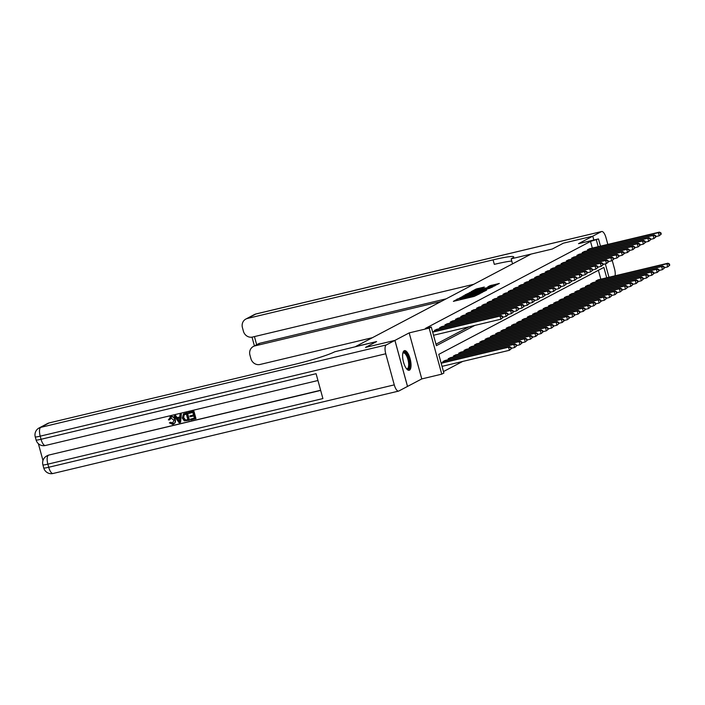 <?xml version="1.0" encoding="UTF-8"?>
<svg xmlns="http://www.w3.org/2000/svg" width="705" height="705" viewBox="0 0 705 705"><rect width="100%" height="100%" fill="white"/><g stroke="black" fill="none" stroke-linecap="round" stroke-linejoin="round"><path stroke-width="1.06" d="M458.144 298.744L453.377 301.352L474.148 296.408L480.167 293.553L462.189 298.418L458.144 298.744M458.1 300.092L457.157 300.453M468.834 297.536L467.891 297.898M404.168 350.764A10.099 3.622 76.6 0 0 403.41 361.753A10.099 3.622 76.6 0 0 409.164 370.284A10.099 3.622 76.6 0 0 409.473 370.169A10.099 3.622 76.6 0 0 410.231 359.171A10.099 3.622 76.6 0 0 404.476 350.641A10.099 3.622 76.6 0 0 404.168 350.764M484.335 287.058L476.201 288.997L471.24 291.632L492.821 286.565L499.351 283.436L489.931 285.728L487.763 286.891L494.24 285.631L489.852 287.111L474.007 290.68L484.335 287.058M592.332 248.116L590.499 241.427L598.492 238.916L600.475 246.168M593.813 240.035L592.755 236.175L563.392 243.172L552.288 249.024L563.374 243.181L592.755 236.175L578.505 243.683L598.492 238.916M512.535 263.864L511.151 258.832L552.288 249.024L531.138 254.064L355.479 346.613L376.629 341.564L334.734 351.777A32.359 2.767 164.7 0 1 294.796 364.344L49.147 422.921L40.696 427.371L386.252 344.965L394.906 340.409L407.499 386.437L421.775 378.92L441.753 374.152L429.16 328.125L431.275 327.014L436.377 345.67L474.844 325.41M421.775 378.92L409.182 332.892L394.932 340.4L365.543 347.406L376.629 341.564L365.525 347.415L394.906 340.409M409.182 332.892L429.16 328.125M590.499 241.427L425.397 328.415L431.275 327.014M464.877 295.298L459.158 298.312L479.929 293.359L486.459 290.231L464.877 295.298L465.097 296.1M464.868 294.972L471.328 291.905L492.901 286.829L489.173 288.486L479.18 290.989L477.717 291.782L478.528 291.667L486.714 289.878L464.886 295.051M394.932 340.4L407.525 386.428M435.972 344.19L468.966 326.812M434.659 331.376L434.403 330.433L436.994 329.297M439.938 328.592L439.682 327.649L442.273 326.512M445.216 325.807L444.961 324.864L447.552 323.736M450.495 323.031L450.239 322.088L452.83 320.951M455.774 320.246L455.518 319.303L458.1 318.175M461.052 317.47L460.797 316.527L463.379 315.391M466.331 314.686L466.075 313.743L468.658 312.615M471.61 311.91L471.354 310.967L473.936 309.83M476.888 309.125L476.633 308.182L479.215 307.045M482.167 306.349L481.912 305.406L484.494 304.269M487.446 303.564L487.181 302.621L489.772 301.484M492.724 300.788L492.46 299.845L495.051 298.708M498.003 298.004L497.739 297.061L500.33 295.924M503.282 295.219L503.017 294.276L505.608 293.148M508.561 292.443L508.296 291.5L510.887 290.363M513.83 289.658L513.575 288.715L516.166 287.587M519.109 286.882L518.854 285.939L521.444 284.802M524.388 284.097L524.132 283.154L526.723 282.018M529.666 281.321L529.411 280.379L532.002 279.242M534.945 278.537L534.69 277.594L537.28 276.457M540.224 275.761L539.968 274.818L542.559 273.681M545.503 272.976L545.247 272.033L547.838 270.896M550.781 270.2L550.526 269.257L553.117 268.12M556.06 267.415L555.804 266.472L558.395 265.336M561.339 264.631L561.083 263.688L563.665 262.56M566.617 261.855L566.362 260.912L568.944 259.775M571.896 259.07L571.64 258.127L574.222 256.999M577.175 256.294L576.919 255.351L579.501 254.214M582.453 253.509L582.198 252.566L584.78 251.429M587.732 250.733L587.468 249.79L590.059 248.654M443.463 371.561L462.665 361.445M600.836 279.215L598.395 270.279M443.172 362.476L442.907 361.533L445.498 360.396M448.45 359.691L448.186 358.748L450.777 357.611M453.729 356.915L453.465 355.972L456.056 354.835M459.008 354.13L458.743 353.187L461.334 352.051M464.287 351.346L464.022 350.403L466.613 349.275M469.556 348.57L469.301 347.627L471.892 346.49M474.835 345.785L474.58 344.842L477.17 343.714M480.114 343.009L479.858 342.066L482.449 340.929M485.392 340.224L485.137 339.281L487.728 338.144M490.671 337.448L490.416 336.505L493.007 335.368M495.95 334.663L495.694 333.721L498.285 332.584M501.229 331.888L500.973 330.945L503.564 329.808M506.507 329.103L506.252 328.16L508.843 327.023M511.786 326.327L511.53 325.384L514.112 324.247M517.065 323.542L516.809 322.599L519.391 321.462M522.343 320.757L522.088 319.814L524.67 318.686M527.622 317.981L527.366 317.038L529.948 315.902M532.901 315.197L532.645 314.254L535.227 313.126M538.179 312.421L537.924 311.478L540.506 310.341M543.458 309.636L543.194 308.693L545.785 307.556M548.737 306.86L548.472 305.917L551.063 304.78M554.015 304.075L553.751 303.132L556.342 301.996M559.294 301.299L559.03 300.356L561.621 299.22M564.573 298.515L564.308 297.572L566.899 296.435M569.843 295.73L569.587 294.787L572.178 293.659M575.121 292.954L574.866 292.011L577.457 290.874M580.4 290.169L580.144 289.226L582.735 288.098M585.679 287.393L585.423 286.45L588.014 285.313M590.957 284.608L590.702 283.666L593.293 282.538M596.236 281.833L595.981 280.89L598.571 279.753M606.714 277.814L603.868 267.398L438.757 354.377L443.868 373.042L441.753 374.152M605.313 263.855L608.979 277.268M598.201 246.715L596.377 240.026M482.202 292.487L481.224 292.725M460.497 297.739L481.171 292.505L466.111 295.844L460.497 297.739M472.006 292.584L467.618 294.064L469.794 293.747L477.637 291.315L472.006 292.584M495.095 285.701L494.311 285.886M511.407 348.614L511.063 347.371L510.64 347.591L510.984 348.834L511.407 348.614L509.389 350.297L508.543 347.186L509.6 346.631L441.11 362.96M442.035 366.362L509.389 350.297L510.984 348.834M441.189 363.251L508.543 347.186L510.64 347.591M509.6 346.631L511.063 347.371M502.894 317.514L502.55 316.272L502.136 316.492L502.471 317.735L502.894 317.514L500.885 319.198L500.03 316.087L432.676 332.152M502.136 316.492L500.03 316.087L501.088 315.532L432.606 331.861M502.471 317.735L500.885 319.198L433.531 335.263M502.55 316.272L501.088 315.532M516.686 345.829L516.342 344.586L515.919 344.807L516.263 346.058L516.686 345.829L514.668 347.521L513.822 344.41L514.87 343.855L444.758 360.555M511.319 348.314L514.668 347.521L516.263 346.058M443.595 361.171L513.822 344.41L515.919 344.807M514.87 343.855L516.342 344.586M521.956 343.053L521.621 341.81L521.198 342.031L521.541 343.273L521.956 343.053L519.946 344.736L519.1 341.625L520.149 341.07L450.037 357.779M516.598 345.538L519.946 344.736L521.541 343.273M448.873 358.387L519.1 341.625L521.198 342.031M520.149 341.07L521.621 341.81M527.234 340.268L526.899 339.026L526.476 339.246L526.811 340.489L527.234 340.268L525.225 341.96L524.379 338.849L525.428 338.294L455.315 354.994M521.876 342.753L525.225 341.96L526.811 340.489M454.152 355.602L524.379 338.849L526.476 339.246M525.428 338.294L526.899 339.026M508.173 314.73L507.829 313.487L507.415 313.707L507.75 314.95L508.173 314.73L506.164 316.422L505.309 313.311L435.091 330.063M507.415 313.707L505.309 313.311L506.366 312.756L436.254 329.455M507.75 314.95L506.164 316.422L502.815 317.215M507.829 313.487L506.366 312.756M513.452 311.954L513.108 310.702L512.685 310.931L513.029 312.174L513.452 311.954L511.442 313.637L510.587 310.526L440.369 327.287M512.685 310.931L510.587 310.526L511.645 309.971L441.524 326.679M513.029 312.174L511.442 313.637L508.093 314.439M513.108 310.702L511.645 309.971M518.73 309.169L518.386 307.926L517.963 308.147L518.307 309.389L518.73 309.169L516.721 310.852L515.866 307.75L445.648 324.503M517.963 308.147L515.866 307.75L516.924 307.186L446.803 323.895M518.307 309.389L516.721 310.852L513.372 311.654M518.386 307.926L516.924 307.186M532.513 337.492L532.178 336.241L531.755 336.47L532.09 337.713L532.513 337.492L530.504 339.175L529.658 336.065L530.706 335.51L460.594 352.218M527.155 339.977L530.504 339.175L532.09 337.713M459.431 352.826L529.658 336.065L531.755 336.47M530.706 335.51L532.178 336.241M524.009 306.393L523.665 305.142L523.242 305.371L523.586 306.613L524.009 306.393L522 308.076L521.145 304.965L450.927 321.727M523.242 305.371L521.145 304.965L522.202 304.41L452.081 321.119M523.586 306.613L522 308.076L518.651 308.878M523.665 305.142L522.202 304.41M402.828 353.143A8.733 3.137 -103.4 0 1 402.837 353.117A8.733 3.137 -103.4 0 1 405.313 352.667A8.733 3.137 -103.4 0 1 409.49 363.436A8.733 3.137 -103.4 0 1 406.582 368.812A8.733 3.137 -103.4 0 1 406.565 368.803M406.424 368.627A8.09 2.899 76.6 0 0 407.173 368.697A8.09 2.899 76.6 0 0 408.451 361.859A8.09 2.899 76.6 0 0 404.767 353.399A8.09 2.899 76.6 0 0 403.419 352.958A8.09 2.899 76.6 0 0 402.784 353.364M408.583 370.292A10.029 3.595 76.6 0 0 409.711 361.427A10.029 3.595 76.6 0 0 405.234 351.478A10.029 3.595 76.6 0 0 403.956 350.896M171.253 417.413L169.79 419.748L168.389 419.916L170.927 416.567C173.148 416.258 174.593 417.289 175.263 419.678C175.845 421.978 175.104 423.493 173.042 424.225M170.002 416.946L170.927 416.567M170.169 416.849L170.592 416.752C172.813 416.435 174.258 417.466 174.919 419.854C175.501 422.154 174.761 423.67 172.707 424.401L173.668 424.013M172.707 424.401L169.394 422.877L170.663 422.233L173.245 423.22M179.942 414.619L181.335 414.188L180.577 422.321L179.123 422.771L174.276 415.968L175.334 415.721L176.761 417.827L179.766 417.104L179.942 414.619L181 414.373L180.242 422.498M174.276 415.968L175.668 415.545L177.105 417.651L179.775 417.007M190.429 419.149L194.404 418.206L193.778 415.906L190.077 416.796L189.839 415.932L193.54 415.042L192.835 412.46L188.676 413.456L188.781 412.416L193.937 411.182L195.972 418.647L190.667 420.013L190.429 419.149L194.386 418.109M189.839 415.932L193.522 414.954M38.378 443.701L42.979 460.524M386.252 344.965A7.764 2.785 76.6 0 0 385.758 353.769L40.211 436.166L41.057 439.277L316.087 373.694L322.899 398.572L47.861 464.154A7.764 2.785 -103.4 0 1 48.354 455.36A7.764 7.217 -117.8 0 0 46.777 455.95L47.411 455.615A7.764 7.217 62.2 0 1 48.989 455.025L320.669 390.42M320.625 390.253L48.989 455.025M183.67 413.817L187.424 412.742L189.469 420.206L184.269 420.859L182.331 418.065L183.494 413.906L187.089 412.918L189.125 420.383M385.758 353.769L394.271 384.868A7.764 2.785 76.6 0 0 398.607 391.09A7.764 2.785 76.6 0 0 398.845 390.993L407.499 386.437M39.119 427.961A7.764 7.764 0 0 0 35.25 436.88A7.764 0.661 164.7 0 0 40.211 436.166A7.764 2.785 -103.4 0 1 40.696 427.371A7.764 7.217 -117.8 0 0 39.119 427.961L47.57 423.511A7.764 7.217 62.2 0 1 49.147 422.921M188.446 412.592L193.937 411.182M193.593 411.368L195.637 418.832M186.332 414.011L183.353 415.289L183.335 417.845L185.265 420.224L187.9 419.757L186.332 414.011M184.19 414.575L183.67 417.668L185.6 420.048L187.874 419.669M179.546 420.277L179.704 418.039L177.299 418.611L179.449 421.775L179.546 420.277M177.695 418.523L179.784 421.599M169.394 422.877L170.328 422.418L172.513 423.529L173.932 420.092L170.425 417.774M170.918 417.589L169.456 419.924M511.151 258.832L511.909 258.427A32.359 2.767 -15.3 0 0 513.742 256.893A32.359 2.767 -15.3 0 0 493.086 259.872L247.437 318.449A7.764 7.217 -117.8 0 0 245.86 319.048A7.764 7.217 -117.8 0 0 242.423 327.596L243.428 331.271A7.764 7.217 -117.8 0 0 252.522 337.052L473.751 284.3M615.051 275.822A7.764 2.785 76.6 0 0 614.522 268.834L612.248 260.524M607.842 244.415L606.009 237.735A7.764 2.785 76.6 0 0 601.673 231.513A7.764 2.785 76.6 0 0 601.436 231.601L592.782 236.166L593.839 240.026M441.127 301.484L254.946 345.882A7.764 7.217 -117.8 0 0 253.359 346.472A7.764 7.217 -117.8 0 0 249.931 355.029L250.936 358.695A7.764 7.217 -117.8 0 0 260.03 364.476L372.425 337.677M253.359 346.472L258.427 343.802A7.764 7.217 62.2 0 1 260.004 343.212L254.946 345.882M446.195 298.814L260.004 343.212M511.76 261.044A32.359 2.767 -15.3 0 0 494.311 264.357L493.086 259.872M537.792 334.708L537.457 333.465L537.034 333.685L537.369 334.928L537.792 334.708L535.782 336.391L534.928 333.289L535.985 332.725L465.873 349.433M532.434 337.193L535.782 336.391L537.369 334.928M464.71 350.041L534.928 333.289L537.034 333.685M535.985 332.725L537.457 333.465M529.288 303.608L528.944 302.366L528.521 302.586L528.865 303.829L529.288 303.608L527.278 305.291L526.423 302.181L456.205 318.942M528.521 302.586L526.423 302.181L527.481 301.625L457.36 318.334M528.865 303.829L527.278 305.291L523.93 306.093M528.944 302.366L527.481 301.625M543.07 331.932L542.735 330.68L542.312 330.909L542.647 332.152L543.07 331.932L541.061 333.615L540.206 330.504L541.264 329.949L471.151 346.649M537.712 334.408L541.061 333.615L542.647 332.152M469.988 347.265L540.206 330.504L542.312 330.909M541.264 329.949L542.735 330.68M534.566 300.824L534.223 299.581L533.8 299.81L534.143 301.053L534.566 300.824L532.557 302.515L531.702 299.405L461.484 316.166M533.8 299.81L531.702 299.405L532.76 298.849L462.639 315.549M534.143 301.053L532.557 302.515L529.208 303.309M534.223 299.581L532.76 298.849M548.349 329.147L548.014 327.904L547.591 328.125L547.926 329.367L548.349 329.147L546.34 330.83L545.485 327.719L546.542 327.164L476.43 343.873M542.991 331.632L546.34 330.83L547.926 329.367M475.267 344.481L545.485 327.719L547.591 328.125M546.542 327.164L548.014 327.904M539.845 298.048L539.501 296.805L539.078 297.025L539.422 298.268L539.845 298.048L537.827 299.731L536.981 296.62L466.763 313.381M539.078 297.025L536.981 296.62L538.038 296.065L467.917 312.773M539.422 298.268L537.827 299.731L534.487 300.533M539.501 296.805L538.038 296.065M553.628 326.362L553.293 325.12L552.87 325.349L553.205 326.591L553.628 326.362L551.618 328.054L550.764 324.943L551.821 324.388L481.709 341.088M548.27 328.847L551.618 328.054L553.205 326.591M480.546 341.705L550.764 324.943L552.87 325.349M551.821 324.388L553.293 325.12M545.124 295.263L544.78 294.02L544.357 294.241L544.701 295.492L545.124 295.263L543.106 296.955L542.26 293.844L472.042 310.605M544.357 294.241L542.26 293.844L543.317 293.289L473.196 309.988M544.701 295.492L543.106 296.955L539.766 297.748M544.78 294.02L543.317 293.289M558.906 323.586L558.563 322.344L558.149 322.564L558.483 323.806L558.906 323.586L556.897 325.269L556.042 322.159L557.1 321.603L486.988 338.312M553.548 326.071L556.897 325.269L558.483 323.806M485.824 338.92L556.042 322.159L558.149 322.564M557.1 321.603L558.563 322.344M550.402 292.487L550.059 291.244L549.636 291.465L549.979 292.707L550.402 292.487L548.384 294.17L547.538 291.059L477.32 307.821M549.636 291.465L547.538 291.059L548.596 290.504L478.475 307.213M549.979 292.707L548.384 294.17L545.044 294.972M550.059 291.244L548.596 290.504M564.185 320.801L563.841 319.559L563.427 319.779L563.762 321.031L564.185 320.801L562.176 322.493L561.321 319.383L562.378 318.827L492.266 335.527M558.827 323.287L562.176 322.493L563.762 321.031M491.103 336.144L561.321 319.383L563.427 319.779M562.378 318.827L563.841 319.559M555.681 289.702L555.337 288.46L554.914 288.68L555.258 289.931L555.681 289.702L553.663 291.394L552.817 288.283L482.59 305.045M554.914 288.68L552.817 288.283L553.874 287.728L483.753 304.428M555.258 289.931L553.663 291.394L550.314 292.187M555.337 288.46L553.874 287.728M569.464 318.025L569.12 316.783L568.697 317.003L569.041 318.246L569.464 318.025L567.454 319.709L566.6 316.598L567.657 316.043L497.536 332.751M564.106 320.511L567.454 319.709L569.041 318.246M496.382 333.359L566.6 316.598L568.697 317.003M567.657 316.043L569.12 316.783M560.96 286.926L560.616 285.684L560.193 285.904L560.537 287.146L560.96 286.926L558.942 288.609L558.096 285.499L487.869 302.26M560.193 285.904L558.096 285.499L559.153 284.943L489.032 301.652M560.537 287.146L558.942 288.609L555.593 289.411M560.616 285.684L559.153 284.943M574.742 315.241L574.399 313.998L573.976 314.219L574.319 315.461L574.742 315.241L572.733 316.933L571.878 313.822L572.936 313.267L502.815 329.966M569.384 317.726L572.733 316.933L574.319 315.461M501.66 330.583L571.878 313.822L573.976 314.219M572.936 313.267L574.399 313.998M566.23 284.141L565.895 282.899L565.472 283.119L565.815 284.362L566.23 284.141L564.22 285.833L563.374 282.723L493.147 299.475M565.472 283.119L563.374 282.723L564.423 282.167L494.311 298.867M565.815 284.362L564.22 285.833L560.872 286.627M565.895 282.899L564.423 282.167M580.021 312.465L579.677 311.222L579.254 311.443L579.598 312.685L580.021 312.465L578.012 314.148L577.157 311.037L578.215 310.482L508.093 327.19M574.663 314.95L578.012 314.148L579.598 312.685M506.939 327.799L577.157 311.037L579.254 311.443M578.215 310.482L579.677 311.222M571.508 281.365L571.173 280.114L570.75 280.343L571.094 281.586L571.508 281.365L569.499 283.049L568.653 279.938L498.426 296.699M570.75 280.343L568.653 279.938L569.702 279.383L499.589 296.091M571.094 281.586L569.499 283.049L566.15 283.851M571.173 280.114L569.702 279.383M585.3 309.68L584.956 308.438L584.533 308.658L584.877 309.9L585.3 309.68L583.291 311.372L582.436 308.261L583.493 307.706L513.372 324.406M579.942 312.165L583.291 311.372L584.877 309.9M512.218 325.014L582.436 308.261L584.533 308.658M583.493 307.706L584.956 308.438M576.787 278.581L576.452 277.338L576.029 277.558L576.364 278.801L576.787 278.581L574.778 280.264L573.932 277.162L503.705 293.914M576.029 277.558L573.932 277.162L574.98 276.598L504.868 293.306M576.364 278.801L574.778 280.264L571.429 281.066M576.452 277.338L574.98 276.598M590.578 306.904L590.235 305.653L589.812 305.882L590.155 307.124L590.578 306.904L588.569 308.587L587.714 305.476L588.772 304.921L518.651 321.63M585.221 309.389L588.569 308.587L590.155 307.124M517.496 322.238L587.714 305.476L589.812 305.882M588.772 304.921L590.235 305.653M582.066 275.805L581.731 274.553L581.308 274.783L581.643 276.025L582.066 275.805L580.056 277.488L579.21 274.377L508.984 291.139M581.308 274.783L579.21 274.377L580.259 273.822L510.147 290.522M581.643 276.025L580.056 277.488L576.708 278.281M581.731 274.553L580.259 273.822M595.857 304.119L595.514 302.877L595.09 303.097L595.434 304.34L595.857 304.119L593.839 305.803L592.993 302.701L594.051 302.137L523.93 318.845M590.499 306.605L593.839 305.803L595.434 304.34M522.775 319.453L592.993 302.701L595.09 303.097M594.051 302.137L595.514 302.877M587.344 273.02L587.009 271.777L586.586 271.998L586.921 273.24L587.344 273.02L585.335 274.703L584.48 271.592L514.262 288.354M586.586 271.998L584.48 271.592L585.538 271.037L515.425 287.746M586.921 273.24L585.335 274.703L581.986 275.505M587.009 271.777L585.538 271.037M601.136 301.335L600.792 300.092L600.369 300.321L600.713 301.564L601.136 301.335L599.118 303.027L598.272 299.916L599.329 299.361L529.208 316.06M595.778 303.82L599.118 303.027L600.713 301.564M528.054 316.677L598.272 299.916L600.369 300.321M599.329 299.361L600.792 300.092M592.623 270.235L592.288 268.993L591.865 269.222L592.2 270.464L592.623 270.235L590.614 271.927L589.759 268.817L519.541 285.578M591.865 269.222L589.759 268.817L590.816 268.261L520.704 284.961M592.2 270.464L590.614 271.927L587.265 272.72M592.288 268.993L590.816 268.261M606.415 298.559L606.071 297.316L605.648 297.536L605.992 298.779L606.415 298.559L604.397 300.242L603.55 297.131L604.608 296.576L534.487 313.284M601.048 301.044L604.397 300.242L605.992 298.779M533.332 313.892L603.55 297.131L605.648 297.536M604.608 296.576L606.071 297.316M597.902 267.459L597.567 266.217L597.144 266.437L597.479 267.68L597.902 267.459L595.892 269.143L595.038 266.032L524.82 282.793M597.144 266.437L595.038 266.032L596.095 265.477L525.983 282.185M597.479 267.68L595.892 269.143L592.544 269.945M597.567 266.217L596.095 265.477M611.693 295.774L611.35 294.531L610.927 294.752L611.27 296.003L611.693 295.774L609.675 297.466L608.829 294.355L609.887 293.8L539.766 310.5M606.326 298.259L609.675 297.466L611.27 296.003M538.602 311.117L608.829 294.355L610.927 294.752M609.887 293.8L611.35 294.531M603.18 264.675L602.846 263.432L602.423 263.652L602.757 264.904L603.18 264.675L601.171 266.367L600.316 263.256L530.098 280.017M602.423 263.652L600.316 263.256L601.374 262.701L531.262 279.4M602.757 264.904L601.171 266.367L597.822 267.16M602.846 263.432L601.374 262.701M616.972 292.998L616.628 291.755L616.205 291.976L616.549 293.218L616.972 292.998L614.954 294.681L614.108 291.57L615.157 291.015L545.044 307.724M611.605 295.483L614.954 294.681L616.549 293.218M543.881 308.332L614.108 291.57L616.205 291.976M615.157 291.015L616.628 291.755M608.459 261.899L608.115 260.656L607.701 260.876L608.036 262.119L608.459 261.899L606.45 263.582L605.595 260.471L535.377 277.232M607.701 260.876L605.595 260.471L606.652 259.916L536.54 276.624M608.036 262.119L606.45 263.582L603.101 264.384M608.115 260.656L606.652 259.916M622.242 290.213L621.907 288.971L621.484 289.191L621.828 290.442L622.242 290.213L620.233 291.905L619.387 288.794L620.435 288.239L550.323 304.939M616.884 292.698L620.233 291.905L621.828 290.442M549.16 305.556L619.387 288.794L621.484 289.191M620.435 288.239L621.907 288.971M613.738 259.114L613.394 257.871L612.971 258.092L613.315 259.334L613.738 259.114L611.728 260.806L610.874 257.695L540.656 274.457M612.971 258.092L610.874 257.695L611.931 257.14L541.819 273.84M613.315 259.334L611.728 260.806L608.38 261.599M613.394 257.871L611.931 257.14M627.52 287.437L627.186 286.195L626.763 286.415L627.097 287.658L627.52 287.437L625.511 289.12L624.665 286.01L625.714 285.454L555.602 302.163M622.163 289.922L625.511 289.12L627.097 287.658M554.438 302.771L624.665 286.01L626.763 286.415M625.714 285.454L627.186 286.195M619.016 256.338L618.673 255.095L618.25 255.316L618.593 256.558L619.016 256.338L617.007 258.021L616.152 254.91L545.934 271.672M618.25 255.316L616.152 254.91L617.21 254.355L547.089 271.064M618.593 256.558L617.007 258.021L613.658 258.823M618.673 255.095L617.21 254.355M632.799 284.653L632.464 283.41L632.041 283.63L632.376 284.873L632.799 284.653L630.79 286.345L629.944 283.234L630.993 282.679L560.88 299.378M627.441 287.138L630.79 286.345L632.376 284.873M559.717 299.995L629.944 283.234L632.041 283.63M630.993 282.679L632.464 283.41M624.295 253.553L623.951 252.311L623.528 252.531L623.872 253.774L624.295 253.553L622.286 255.245L621.431 252.134L551.213 268.887M623.528 252.531L621.431 252.134L622.489 251.579L552.367 268.279M623.872 253.774L622.286 255.245L618.937 256.038M623.951 252.311L622.489 251.579M638.078 281.877L637.743 280.625L637.32 280.854L637.655 282.097L638.078 281.877L636.069 283.56L635.214 280.449L636.271 279.894L566.159 296.602M632.72 284.362L636.069 283.56L637.655 282.097M564.996 297.21L635.214 280.449L637.32 280.854M636.271 279.894L637.743 280.625M629.574 250.777L629.23 249.526L628.807 249.755L629.151 250.998L629.574 250.777L627.565 252.46L626.71 249.35L556.492 266.111M628.807 249.755L626.71 249.35L627.767 248.794L557.646 265.503M629.151 250.998L627.565 252.46L624.216 253.262M629.23 249.526L627.767 248.794M643.357 279.092L643.022 277.849L642.599 278.07L642.934 279.312L643.357 279.092L641.347 280.784L640.492 277.673L641.55 277.109L571.438 293.818M637.999 281.577L641.347 280.784L642.934 279.312M570.274 294.426L640.492 277.673L642.599 278.07M641.55 277.109L643.022 277.849M634.852 247.993L634.509 246.75L634.086 246.97L634.429 248.213L634.852 247.993L632.843 249.676L631.988 246.574L561.77 263.326M634.086 246.97L631.988 246.574L633.046 246.01L562.925 262.718M634.429 248.213L632.843 249.676L629.495 250.478M634.509 246.75L633.046 246.01M648.635 276.316L648.3 275.065L647.877 275.294L648.212 276.536L648.635 276.316L646.626 277.999L645.771 274.888L646.829 274.333L576.716 291.042M643.277 278.801L646.626 277.999L648.212 276.536M575.553 291.65L645.771 274.888L647.877 275.294M646.829 274.333L648.3 275.065M640.131 245.208L639.788 243.965L639.365 244.194L639.708 245.437L640.131 245.208L638.113 246.9L637.267 243.789L567.049 260.55M639.365 244.194L637.267 243.789L638.325 243.234L568.204 259.933M639.708 245.437L638.113 246.9L634.773 247.693M639.788 243.965L638.325 243.234M653.914 273.531L653.579 272.289L653.156 272.509L653.491 273.751L653.914 273.531L651.905 275.214L651.05 272.112L652.107 271.548L581.995 288.257M648.556 276.016L651.905 275.214L653.491 273.751M580.832 288.865L651.05 272.112L653.156 272.509M652.107 271.548L653.579 272.289M645.41 242.432L645.066 241.189L644.643 241.41L644.987 242.652L645.41 242.432L643.392 244.115L642.546 241.004L572.328 257.766M644.643 241.41L642.546 241.004L643.603 240.449L573.482 257.158M644.987 242.652L643.392 244.115L640.052 244.917M645.066 241.189L643.603 240.449M659.193 270.746L658.849 269.504L658.435 269.733L658.77 270.976L659.193 270.746L657.183 272.438L656.329 269.328L657.386 268.772L587.274 285.472M653.835 273.232L657.183 272.438L658.77 270.976M586.111 286.089L656.329 269.328L658.435 269.733M657.386 268.772L658.849 269.504M650.689 239.647L650.345 238.405L649.922 238.625L650.266 239.876L650.689 239.647L648.671 241.339L647.824 238.228L577.606 254.99M649.922 238.625L647.824 238.228L648.882 237.673L578.761 254.373M650.266 239.876L648.671 241.339L645.331 242.132M650.345 238.405L648.882 237.673M664.471 267.97L664.128 266.728L663.713 266.948L664.048 268.191L664.471 267.97L662.462 269.654L661.607 266.543L662.665 265.988L592.553 282.696M659.113 270.456L662.462 269.654L664.048 268.191M591.389 283.304L661.607 266.543L663.713 266.948M662.665 265.988L664.128 266.728M655.967 236.871L655.624 235.629L655.201 235.849L655.544 237.092L655.967 236.871L653.949 238.554L653.103 235.444L582.876 252.205M655.201 235.849L653.103 235.444L654.161 234.888L584.04 251.597M655.544 237.092L653.949 238.554L650.6 239.356M655.624 235.629L654.161 234.888M669.75 265.186L669.406 263.943L668.983 264.163L669.327 265.415L669.75 265.186L667.741 266.878L666.886 263.767L667.943 263.212L597.822 279.911M664.392 267.671L667.741 266.878L669.327 265.415M596.668 280.528L666.886 263.767L668.983 264.163M667.943 263.212L669.406 263.943M661.246 234.086L660.902 232.844L660.479 233.064L660.823 234.316L661.246 234.086L659.228 235.778L658.382 232.668L588.155 249.429M660.479 233.064L658.382 232.668L659.439 232.112L589.318 248.812M660.823 234.316L659.228 235.778L655.879 236.572M660.902 232.844L659.439 232.112M457.386 300.339L457.043 299.096M468.111 297.774L467.776 296.532M460.673 299.616L460.453 298.823M462.401 299.202L462.189 298.418M467.521 297.986L467.203 296.831M471.398 297.061L471.187 296.267M473.134 296.646L472.914 295.853M463.52 296.549L463.308 295.792M469.962 293.13L469.759 292.399M471.539 292.698L471.328 291.905M477.743 292.02L477.567 291.376M490.116 286.406L489.931 285.728M491.72 286.027L491.5 285.234M476.404 289.737L476.201 288.997M477.99 289.297L477.77 288.504M444.079 362.255L443.771 361.119M444.547 362.141L444.238 361.004M449.358 359.471L449.05 358.343M449.825 359.365L449.517 358.219M454.637 356.695L454.328 355.558M455.104 356.58L454.796 355.435M435.734 329.896L436.043 331.042M435.258 330.019L435.575 331.156M441.004 327.12L441.321 328.266M440.537 327.243L440.845 328.371M446.283 324.335L446.6 325.481M445.816 324.459L446.124 325.595M459.916 353.91L459.607 352.782M460.383 353.804L460.074 352.659M451.561 321.559L451.879 322.705M451.094 321.683L451.403 322.811M46.777 455.95A7.764 7.764 0 0 0 42.908 464.877A7.764 0.661 164.7 0 0 47.861 464.154L48.715 467.265L394.271 384.868M53.289 473.399A7.764 2.785 -103.4 0 1 53.051 473.487A7.764 2.785 -103.4 0 1 48.715 467.265A7.764 0.661 -15.3 0 1 43.754 467.979A7.764 7.764 0 0 0 53.051 473.487L398.607 391.09M45.631 445.41A7.764 2.785 -103.4 0 1 45.393 445.498A7.764 2.785 -103.4 0 1 41.057 439.277A7.764 0.661 -15.3 0 1 36.105 439.99A7.764 7.764 0 0 0 45.393 445.498L317.955 380.506M601.436 231.601L255.88 314.007L247.437 318.449M254.443 336.593L256.664 344.736M601.673 231.513L256.126 313.91A7.764 7.764 0 0 0 254.302 314.597A7.764 7.217 62.2 0 1 255.88 314.007A7.764 2.785 -103.4 0 1 256.126 313.91A7.764 2.785 -103.4 0 1 256.382 313.884M465.194 351.134L464.886 349.997M465.661 351.019L465.353 349.874M456.84 318.775L457.157 319.92M456.373 318.898L456.681 320.035M470.473 348.349L470.156 347.221M470.94 348.244L470.632 347.098M462.119 315.999L462.436 317.135M461.652 316.113L461.96 317.25M475.752 345.573L475.434 344.437M476.219 345.459L475.91 344.313M467.397 313.214L467.715 314.36M466.93 313.337L467.239 314.474M481.03 342.789L480.713 341.652M481.497 342.674L481.189 341.537M472.676 310.438L472.993 311.575M472.209 310.552L472.517 311.689M486.309 340.013L485.992 338.876M486.776 339.898L486.468 338.752M477.955 307.653L478.272 308.799M477.488 307.777L477.796 308.913M491.579 337.228L491.27 336.091M492.055 337.113L491.746 335.977M483.233 304.877L483.551 306.014M482.766 304.992L483.075 306.129M496.858 334.452L496.549 333.315M497.333 334.337L497.016 333.192M488.512 302.093L488.829 303.238M488.045 302.216L488.353 303.344M502.136 331.667L501.828 330.53M502.612 331.553L502.295 330.416M493.791 299.308L494.099 300.453M493.324 299.431L493.632 300.568M507.415 328.882L507.107 327.755M507.891 328.777L507.574 327.631M499.07 296.532L499.378 297.677M498.602 296.655L498.911 297.783M512.694 326.107L512.385 324.97M513.17 325.992L512.852 324.846M504.348 293.747L504.657 294.893M503.881 293.87L504.19 295.007M517.972 323.322L517.664 322.194M518.448 323.216L518.131 322.07M509.627 290.971L509.935 292.117M509.16 291.094L509.468 292.223M523.251 320.546L522.943 319.409M523.727 320.431L523.41 319.286M514.906 288.186L515.214 289.332M514.438 288.31L514.747 289.447M528.53 317.761L528.221 316.624M529.006 317.655L528.688 316.51M520.184 285.41L520.493 286.547M519.708 285.525L520.026 286.662M533.808 314.985L533.5 313.848M534.284 314.871L533.967 313.725M525.463 282.626L525.771 283.771M524.987 282.749L525.304 283.886M539.087 312.2L538.779 311.064M539.563 312.086L539.246 310.949M530.742 279.85L531.05 280.987M530.266 279.964L530.583 281.101M544.366 309.425L544.057 308.288M544.833 309.31L544.524 308.164M536.02 277.065L536.329 278.211M535.544 277.188L535.862 278.325M549.644 306.64L549.336 305.503M550.111 306.525L549.803 305.388M541.29 274.289L541.607 275.426M540.823 274.404L541.132 275.54M554.923 303.864L554.615 302.727M555.39 303.749L555.082 302.604M546.569 271.504L546.886 272.65M546.102 271.628L546.41 272.756M560.202 301.079L559.893 299.942M560.669 300.964L560.36 299.819M551.848 268.72L552.165 269.865M551.38 268.843L551.689 269.98M565.48 298.294L565.172 297.166M565.948 298.189L565.639 297.043M557.126 265.944L557.443 267.089M556.659 266.067L556.968 267.195M570.759 295.518L570.442 294.382M571.226 295.404L570.918 294.258M562.405 263.159L562.722 264.305M561.938 263.282L562.246 264.419M576.038 292.734L575.721 291.606M576.505 292.628L576.197 291.482M567.684 260.383L568.001 261.529M567.217 260.498L567.525 261.634M581.317 289.958L580.999 288.821M581.784 289.843L581.475 288.697M572.962 257.598L573.28 258.744M572.495 257.722L572.804 258.858M586.595 287.173L586.278 286.036M587.062 287.058L586.754 285.922M578.241 254.822L578.558 255.959M577.774 254.937L578.082 256.074M591.874 284.397L591.557 283.26M592.341 284.282L592.033 283.137M583.52 252.037L583.837 253.183M583.053 252.161L583.361 253.298M597.144 281.612L596.835 280.475M597.62 281.498L597.302 280.361M588.798 249.262L589.116 250.398M588.331 249.376L588.64 250.513M458.135 300.224L457.862 299.202M468.869 297.66L468.587 296.646M481.295 292.954L481.171 292.505M494.364 286.089L494.24 285.631M42.908 464.877L43.754 467.979M35.25 436.88L36.105 439.99M254.302 314.597L245.86 319.048M252.02 337.149L254.417 345.917"/></g></svg>
